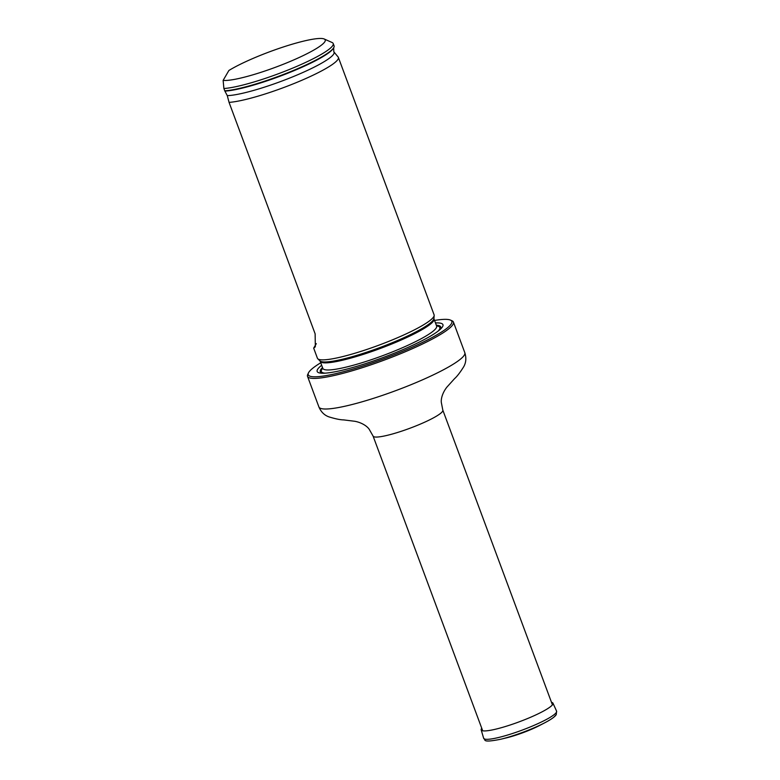 <?xml version="1.0" encoding="UTF-8"?>
<svg xmlns="http://www.w3.org/2000/svg" width="780" height="780" viewBox="0 0 780 780"><rect width="100%" height="100%" fill="white"/><g stroke="black" fill="none" stroke-linecap="round" stroke-linejoin="round"><path stroke-width="1.17" d="M320.746 362.768A76.586 11.32 -20.4 0 0 308.48 372.879A76.586 11.32 -20.4 0 0 371.221 363.246A76.586 11.32 -20.4 0 0 450.44 320.093A76.586 11.32 -20.4 0 0 434.548 320.444M321.682 365.274A67.09 9.916 -20.4 0 0 321.594 373.201A67.09 9.916 -20.4 0 0 372.314 361.364A67.09 9.916 -20.4 0 0 440.729 328.897A67.09 9.916 -20.4 0 0 435.484 322.949M450.44 320.093L452.02 320.785A77.834 11.505 159.6 0 1 453.433 322.091A77.834 11.505 159.6 0 1 371.514 364.64A77.834 11.505 159.6 0 1 307.525 376.36A77.834 11.505 159.6 0 1 307.749 374.439L308.48 372.879M316.3 343.648L313.677 348.133L317.411 358.225A62.244 9.204 -20.4 0 0 317.782 358.771A62.244 9.204 -20.4 0 0 378.963 345.15A62.244 9.204 -20.4 0 0 434.187 315.481A62.244 9.204 -20.4 0 0 434.099 314.827L338.364 57.398A62.244 9.204 -20.4 0 0 338.12 56.979L333.83 51.802L333.655 47.814A62.244 9.204 159.6 0 1 286.767 73.164A62.244 9.204 159.6 0 1 224.757 90.831L227.282 95.638L229.057 102.375L315.13 333.83L315.334 346.681M228.881 70.492A56.023 8.278 159.6 0 1 282.662 47.2A56.023 8.278 159.6 0 1 324.207 39A56.023 8.278 159.6 0 1 286.845 62.839A56.023 8.278 159.6 0 1 223.129 80.389L228.881 70.492M324.207 39L332.075 42.5A62.244 9.204 159.6 0 1 333.206 43.543A62.244 9.204 159.6 0 1 291.184 68.737A62.244 9.204 159.6 0 1 223.899 88.52L224.757 90.831M223.129 80.389L223.899 88.52M333.206 43.543L334.074 45.854A62.244 9.204 159.6 0 1 333.655 47.814M313.677 348.133L315.188 346.924M229.057 102.375A62.244 9.204 -20.4 0 0 296.332 82.592A62.244 9.204 -20.4 0 0 338.364 57.398M551.499 702.341A38.298 5.665 159.6 0 1 552.962 703.16A38.298 5.665 159.6 0 1 552.767 704.369A38.298 5.665 159.6 0 1 515.678 723.109A38.298 5.665 159.6 0 1 481.182 729.856A38.298 5.665 159.6 0 1 481.757 728.276M552.308 704.515L442.825 410.144A37.206 5.499 159.6 0 1 403.669 430.482A37.206 5.499 159.6 0 1 373.084 436.078L482.566 730.45M453.433 322.091L464.812 352.687A77.834 11.505 159.6 0 1 382.882 395.236A77.834 11.505 159.6 0 1 318.903 406.945C321.087 412.035 324.49 415.36 329.101 416.93C335.449 418.87 340.314 419.864 343.697 419.903L354.929 421.298C362.583 422.779 367.673 426.787 369.281 429.409L373.084 436.078M439.54 329.969A64.252 9.496 -20.4 0 0 440.369 328.828A64.252 9.496 -20.4 0 0 436.322 325.221M322.52 367.546A64.252 9.496 -20.4 0 0 323.193 373.24M317.782 358.771L319.956 360.896A60.947 9.009 -20.4 0 0 376.769 348.699A60.947 9.009 -20.4 0 0 433.495 319.702A60.947 9.009 -20.4 0 0 433.924 318.513L434.187 315.481M319.956 360.896L320.18 361.257A60.713 8.97 -20.4 0 0 375.141 350.356A60.713 8.97 -20.4 0 0 433.641 320.755A60.713 8.97 -20.4 0 0 433.992 318.932L433.924 318.513M320.18 361.257L322.822 368.365A60.713 8.97 -20.4 0 0 377.783 357.464A60.713 8.97 -20.4 0 0 436.283 327.873A60.713 8.97 -20.4 0 0 436.634 326.04L436.712 326.352M439.471 329.384A63.199 9.341 -20.4 0 0 436.585 325.923A63.199 9.341 -20.4 0 1 439.471 329.384A63.199 9.341 -20.4 0 1 438.029 331.168A63.199 9.341 -20.4 0 0 439.471 329.384M322.784 368.248A63.199 9.341 -20.4 0 0 325.114 373.162A63.199 9.341 -20.4 0 1 322.784 368.238M225.069 91.094A61.6 9.107 -20.4 0 0 286.426 73.759A61.6 9.107 -20.4 0 0 333.235 48.506M227.282 95.638A60.031 8.872 -20.4 0 0 293.514 76.498A60.031 8.872 -20.4 0 0 333.83 51.802M552.962 703.16L556.579 711.116A38.912 5.753 159.6 0 1 556.384 712.345A38.912 5.753 159.6 0 1 518.7 731.377A38.912 5.753 159.6 0 1 483.639 738.241L481.182 729.856M555.409 715.406A36.904 5.45 159.6 0 1 544.615 722.865A36.904 5.45 159.6 0 1 500.38 739.323C480.889 743.116 486.125 739.606 483.639 738.241M556.579 711.116L556.276 714.548C556.033 714.86 555.399 717.23 544.615 722.865L539.331 725.605A27.67 4.095 159.6 0 1 506.161 737.938L500.38 739.323M307.525 376.36L318.903 406.945M464.812 352.687C466.479 357.962 466.079 362.7 463.613 366.902C460.073 372.528 457.041 376.457 454.516 378.69L446.921 387.094C442.094 393.208 440.856 399.575 441.353 402.607L442.825 410.144M433.992 318.932L436.634 326.04M539.331 725.605C528.713 730.899 517.657 735.014 506.161 737.938"/></g></svg>
